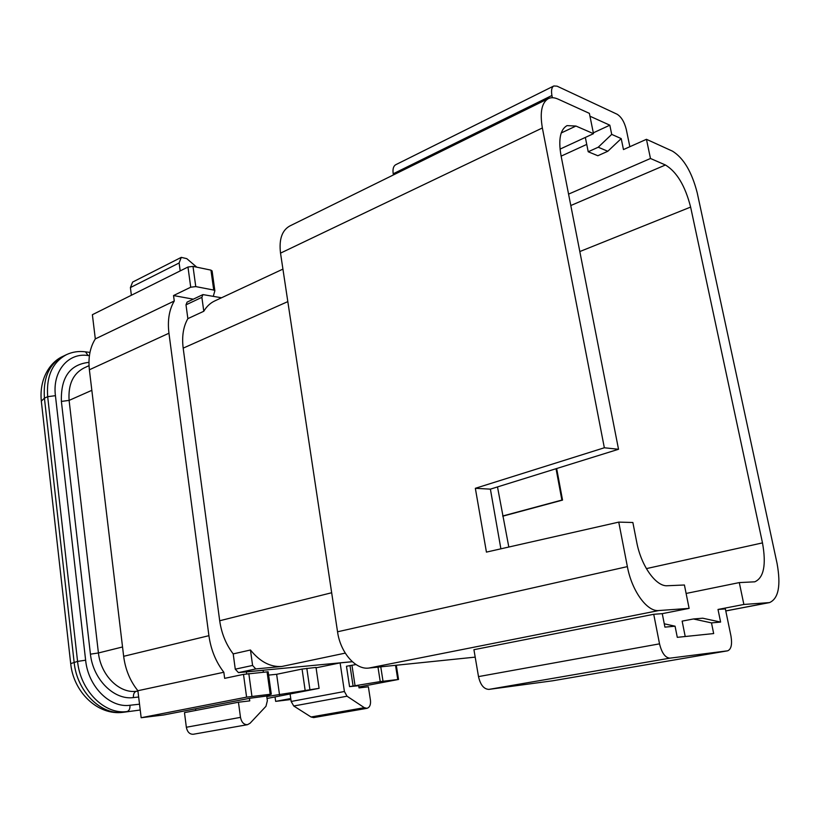 <?xml version="1.0" encoding="UTF-8"?>
<svg xmlns="http://www.w3.org/2000/svg" width="820" height="820" viewBox="0 0 820 820"><rect width="100%" height="100%" fill="white"/><g stroke="black" fill="none" stroke-linecap="round" stroke-linejoin="round"><path stroke-width="1.23" d="M70.715 663.595L77.582 661.402L85.618 660.202L77.572 661.402L70.715 663.616M275.038 696.938L275.663 701.377L290.885 699.521M91.84 390.32L69.105 400.396L61.387 401.421L90.425 654.165L98.42 652.966L122.539 646.97M141.163 717.726L163.611 714.989L249.833 698.271L266.459 696.057L271.287 694.15L246.594 697.143L141.163 717.726L137.893 690.717C130.124 681.051 125.378 669.581 123.656 656.307L89.38 369.779C88.068 357.592 90.046 347.301 95.315 338.906L92.383 314.706L187.964 267.023L192.997 266.387L210.945 270.128L212.062 271.02M246.666 673.835L246.389 671.846L352.303 661.678M352.344 661.72L340.115 662.888L316.079 667.818M246.4 671.898L263.117 670.288L263.374 672.154M267.043 698.476L319.093 688.328L316.018 667.429L302.067 669.058L276.637 674.296L268.622 675.096M358.893 686.955L398.54 679.452L380.234 681.594L349.556 686.627L358.699 685.704M290.741 698.527L275.663 701.377M560.039 149.117L593.485 133.67L589.385 113.365L558.041 99.107C554.392 97.467 551.183 97.293 548.395 98.584L289.757 226.002C281.967 230.389 278.892 239.43 280.522 253.134L337.543 631.789C340.361 652.566 355.593 669.95 368.815 668.064L475.19 657.127M686.114 593.454L739.291 582.589L743.873 604.463L769.529 602.587C778.518 598.62 781.04 585.572 777.073 563.463L697.215 192.813C691.844 171.944 683.603 158.065 672.502 151.157L646.457 139.308L650.475 158.486L568.567 194.125M213.313 296.225L214.86 290.772L213.733 290.065L195.765 286.59L190.722 287.215L173.532 295.548L174.26 301.002C169.166 309.663 167.393 320.394 168.951 333.228L208.915 635.684C210.904 649.737 215.875 661.924 223.839 672.256L224.649 678.355L243.499 674.378L246.594 697.143M221.533 297.773L202.94 294.595L187.083 302.129L185.996 304.845L187.862 318.642C183.301 326.606 181.743 336.446 183.178 348.141L219.698 620.75C221.513 633.45 226.023 644.499 233.208 653.899L235.268 669.171L238.446 672.615L246.389 671.846M173.532 295.548L193.294 299.177M548.395 98.584C541.733 102.51 539.724 112.299 542.368 127.961L604.34 447.771L475.344 488.31L486.434 552.106L618.751 522.114L627.372 566.62C631.81 590.933 647.154 612.017 658.829 610.541L689.118 608.378L684.413 584.998L667.429 585.736C656.092 586.853 641.107 565.943 636.72 542.184L632.866 522.494L618.751 522.114M604.34 447.771L618.526 449.278L560.982 155.369C558.266 139.41 560.285 129.498 567.03 125.624L575.947 126.044L593.485 133.67M500.887 548.826L490.391 489.14L618.526 449.278M508.82 547.032L497.494 486.936M556.657 468.527L562.54 500.097L503.326 516.036M739.291 582.589L754.769 581.821C763.82 577.813 766.392 564.836 762.487 542.891L690.624 207.081C685.192 185.863 676.787 171.841 665.43 164.994L650.475 158.486M552.618 680.795L488.945 689.384C483.913 689.21 480.428 684.946 478.501 676.602L473.929 649.696L653.735 614.293L662.263 613.657L689.118 608.378M662.263 613.657L664.918 627.126L675.075 626.203L677.289 637.335L713.666 633.563L711.493 622.893L720.606 622.072L702.648 618.198L693.423 618.977L711.493 622.893M720.606 622.072L718.012 609.455L725.362 608.901L730.968 636.043C732.342 644.428 731.225 649.358 727.627 650.824L669.919 658.152C665.266 657.794 661.801 653.027 659.526 643.843L653.735 614.293M743.873 604.463L718.012 609.455M685.212 636.515L682.137 621.119L693.423 618.977M621.211 138.6L611.71 134.388L598.231 147.221L588.217 151.761L597.841 155.738L607.804 151.269L621.211 138.6L623.466 149.568L646.457 139.308M586.741 144.412L561.126 156.138M598.231 147.221L607.804 151.269M585.347 137.432L588.217 151.761M629.852 146.718L626.265 129.345C624.368 121.893 621.314 116.86 617.111 114.236L557.067 86.161L553.828 85.967C551.675 87.248 551.04 90.425 551.922 95.479L552.362 97.724M553.828 85.967L395.804 164.676C393.405 166.071 392.534 169.104 393.21 173.789L393.405 174.947M611.71 134.388L609.834 125.193L589.959 116.214M675.075 626.203L664.261 623.794M593.311 132.83L609.834 125.193M475.344 488.31L490.391 489.14M187.862 318.642L203.79 311.262C206.619 306.465 210.289 303.01 214.789 300.919L282.931 269.103M233.208 653.899L250.459 650.004C259.981 661.75 270.436 667.234 281.834 666.476L345.251 653.12M250.459 650.004L252.591 665.45L255.768 668.935L281.834 666.476M202.94 294.595L201.874 297.332L203.79 311.262M174.26 301.002L95.315 338.906M223.839 672.256L137.893 690.717M271.287 694.15L268.15 671.775L243.499 674.378M356.013 664.548L346.47 666.26L349.556 686.627M340.115 662.888L344.41 691.506L347.034 696.211L364.336 707.68L366.97 708.326C369.707 707.414 370.865 704.78 370.466 700.403L368.375 686.791L359.037 687.908L358.678 685.571M290.106 694.058L291.161 701.459L293.744 705.999L311.036 716.987L313.691 717.592L366.97 708.326M196.779 267.176L186.775 258.648L181.271 257.367L179.119 262.984L180.195 270.897M181.271 257.367L132.625 282.08L130.4 287.574L131.374 295.251M249.423 698.343L249.772 700.874L238.446 702.217L240.485 717.367C241.551 722.348 243.888 724.777 247.527 724.675L250.09 723.219L265.957 706.307L267.361 700.772L266.695 696.006M195.549 708.798L195.754 710.448M238.446 702.217L184.479 712.621L186.345 727.258C187.339 732.055 189.666 734.382 193.305 734.259L247.527 724.675M556.042 468.722L561.874 500.067L502.65 516.016M561.874 500.067L562.54 500.097M319.093 688.328L266.766 696.539M279.558 695.042L276.637 674.296M305.112 690.122L302.067 669.058M309.878 689.384L306.813 668.331M41.307 400.929C39.093 378.553 50.286 361.671 63.365 356.146L66.584 354.599C72.468 351.882 78.761 350.95 85.464 351.831L88.109 355.531C68.388 352.333 52.244 371.214 55.432 395.67L47.673 396.685L44.423 398.161L41.328 401.154M70.704 663.544C73.318 691.783 97.58 715.747 123.072 712.324L123.605 712.242C101.249 715.634 76.895 691.649 74.128 662.252L44.423 398.161C42.968 377.702 49.272 363.69 63.365 356.146M140.23 710.018L123.072 712.324M88.109 355.531L89.411 355.706M55.432 395.67L85.629 660.192C88.16 686.586 109.911 708.203 129.96 705.261L139.523 704.195M137.945 691.127L136.263 691.301C134.172 692.09 133.219 694.181 133.414 697.584L138.652 697.02M133.414 697.584C114.103 700.29 93.142 679.585 90.425 654.165M88.96 362.368C69.864 364.418 60.68 377.436 61.387 401.421M89.031 365.659L83.978 367.995C73.021 373.715 68.07 384.508 69.105 400.396L98.42 652.966C100.87 675.332 119.248 693.597 136.263 691.301L137.924 690.942M542.368 127.961L280.522 253.134M627.372 566.62L337.543 631.789M646.375 568.619L762.487 542.891M579.812 251.555L690.624 207.081M658.829 610.541L368.815 668.064M768.699 602.69L725.772 610.91M561.218 132.973L575.947 126.044M570.802 205.533L665.43 164.994M393.21 173.789L551.922 95.479M478.501 676.602L659.526 643.843M488.945 689.384L669.919 658.152M552.342 680.846L727.504 650.844M183.178 348.141L287.82 301.616M219.698 620.75L331.659 592.747M238.446 672.615L255.768 668.935M235.268 669.171L252.591 665.45M185.996 304.845L201.874 297.332M190.722 287.215L187.964 267.023M168.951 333.228L89.38 369.779M208.915 635.684L123.656 656.307M195.765 286.59L192.997 266.387M213.733 290.065L210.945 270.128M248.819 673.568L251.935 696.323M267.053 671.785L270.19 694.212M351.944 665.204L355.039 685.622M349.986 665.553L353.082 685.961M395.527 665.317L397.772 679.493M380.767 666.834L383.012 681.194M377.979 667.121L380.234 681.594M344.41 691.506L291.161 701.459M347.034 696.211L293.744 705.999M364.336 707.68L311.036 716.987M179.119 262.984L130.4 287.574M240.485 717.367L186.345 727.258M66.584 354.599C52.5 362.153 46.197 376.175 47.683 396.685L77.572 661.402C80.37 690.87 104.745 714.927 127.11 711.534C129.201 710.776 130.154 708.675 129.96 705.261M85.464 351.831L89.964 352.426M769.529 602.587L725.782 610.961M552.485 680.825L727.627 650.824M214.86 290.772L212.083 270.866M396.296 665.245L398.54 679.452M70.694 663.544L41.307 401.021"/></g></svg>
